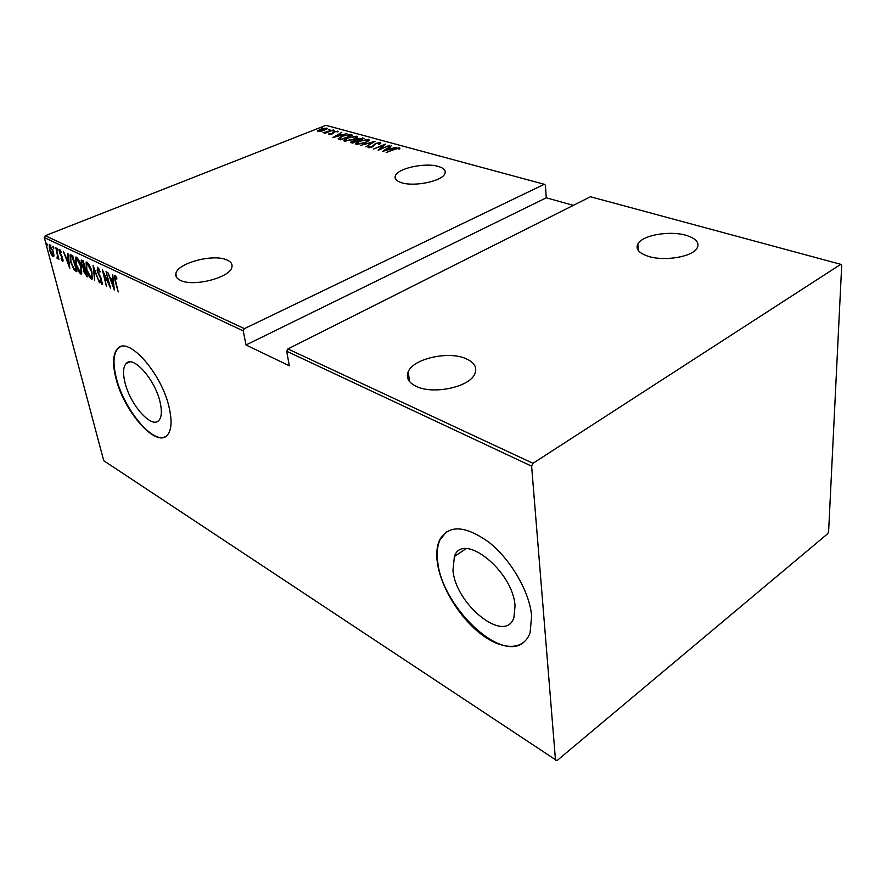 <?xml version="1.0" encoding="UTF-8"?>
<svg xmlns="http://www.w3.org/2000/svg" width="886" height="886" viewBox="0 0 886 886"><rect width="100%" height="100%" fill="white"/><g stroke="black" fill="none" stroke-linecap="round" stroke-linejoin="round"><path stroke-width="1.33" d="M124.915 382.243C129.987 404.78 152.137 429.699 159.092 420.141C161.695 416.819 162.049 410.916 160.156 402.454C155.349 379.729 132.889 354.522 126.045 363.637C123.154 367.07 122.777 373.272 124.915 382.243M452.967 570.274C455.504 604.629 505.541 644.764 513.946 617.409L515.032 605.847C513.049 570.717 462.57 531.035 454.385 556.508L452.967 570.274M437.252 561.846C440.32 585.912 458.571 616.446 480.157 633.424C501.686 650.512 523.936 651.088 530.105 632.626L531.633 615.98C529.684 592.114 511.023 559.83 489.183 542.453C465.128 525.232 448.582 524.446 439.534 540.083C436.931 545.92 436.167 553.174 437.252 561.846M446.721 531.578L439.999 539.773C437.396 545.61 436.632 552.864 437.717 561.536C441.516 605.216 499.283 662.086 523.294 642.749M115.712 377.414C123.531 411.58 157.088 449.39 167.698 434.661C171.541 429.655 172.072 420.817 169.292 408.147C162.083 373.549 127.828 335.074 117.461 348.752C112.954 354.023 112.367 363.57 115.712 377.414M120.064 346.958L117.893 348.552C113.375 353.824 112.788 363.382 116.132 377.214C123.342 408.302 152.392 444.03 165.294 436.687M401.546 182.704C396.441 181.076 394.359 178.817 395.3 175.926C397.415 168.362 425.058 162.326 438.326 166.446C443.808 168.063 446.012 170.422 444.949 173.501C442.767 181.01 414.471 187.068 401.546 182.704M648.397 256.353C638.795 253.163 635.306 248.977 637.953 243.805C642.538 235.167 669.594 230.404 685.952 235.299C696.208 238.445 699.885 242.797 696.972 248.324C692.154 256.907 664.312 261.525 648.397 256.353M416.376 386.429C408.479 382.586 405.766 377.68 408.224 371.71C413.385 358.608 448.438 350.767 465.914 358.653C474.652 362.529 477.554 367.745 474.619 374.302C469.004 387.204 433.077 394.768 416.376 386.429M180.522 280.397C176.879 278.691 175.317 276.454 175.86 273.674C177.189 263.109 213.26 253.518 226.838 259.93C230.914 261.669 232.608 264.05 231.91 267.096C230.482 277.506 193.591 287.186 180.522 280.397M322.615 127.595L321.053 127.717L322.615 127.595M329.902 129.577L328.329 129.699L329.902 129.577M334.432 130.818L332.859 130.94L334.432 130.818M332.759 137.673L341.808 132.28L339.427 134.129L341.852 134.794L346.924 133.664L332.759 137.673M353.813 139.467L344.565 141.162L343.812 140.342L347.644 137.817L356.814 136.156L357.556 136.965L353.813 139.467M365.674 142.735L356.349 144.451L355.585 143.587L359.395 141.051L368.642 139.379L369.407 140.221L365.674 142.735M380.448 142.58L380.869 143.089L379.729 144.152L378.621 144.252L379.241 143.078L376.063 143.576L372.275 146.965L368.055 147.707L368.487 146.445L369.706 146.279L369.34 147.231L371.699 146.843L375.553 143.421L380.448 142.58L380.559 143.432L379.507 143.355M382.353 151.484L391.335 145.747L389.02 147.729L391.645 148.449L396.873 147.264L382.353 151.484M394.558 149.369L386.141 152.536L394.137 149.169L399.73 147.829L399.896 148.815L398.656 149.103L398.478 148.327L394.558 149.369M389.452 145.238L378.189 150.321L383.361 145.293L373.527 149.025L385.31 144.119L380.194 149.114L389.497 145.592M375.011 141.306L365.863 146.888L372.685 142.225L360.513 145.404L375.011 141.306M364.091 138.338L352.362 143.133L350.546 142.281L357.313 138.748L364.091 138.338M350.535 134.65L352.34 135.137L340.656 139.866L338.053 138.858L341.885 136.123L350.535 134.65L351.155 135.624M328.839 134.55L328.927 133.753L331.641 133.841L334.066 131.704L338.12 131.505L334.598 131.826L332.172 133.952L328.839 134.55M333.413 129.987L324.918 133.365L325.683 132.734L322.991 132.734L333.413 129.987M321.086 131.46L317.553 131.017L320.322 129.223L326.845 128.105L327.388 128.658L321.086 131.46M573.32 205.364L546.252 197.811L545.411 185.196L544.292 184.288L325.926 125.325L45.241 235.709L244.381 328.64L243.251 330.899L44.3 237.581L103.74 460.698L556.929 760.675L827.635 533.782L828.609 531.711L841.7 265.324L840.77 264.327L532.984 463.312L531.611 466.158L555.511 760.354M544.292 184.288L244.381 328.64M840.77 264.327L590.453 196.747L287.884 348.94L532.984 463.312M53.935 255.389L53.005 256.586L51.089 254.027L49.494 249.719L49.284 244.746L53.37 251.58L53.935 255.389M55.884 247.77L58.908 259.277L58.033 257.383L57.823 258.778L57.014 258.191L57.413 255.345L55.884 247.77M62.574 261.226L61.156 259.111L61.2 258.28L62.374 259.82L62.341 258.535L59.329 252.156L59.229 249.354L61.068 251.425L61.045 252.355L59.739 250.771L59.761 252.311L62.131 256.829L62.995 261.06M71.146 255.013L72.763 255.777L76.861 271.714L74.014 269.82L70.492 261.514L70.06 254.958L71.146 255.013M83.273 260.761L87.349 276.842L83.694 271.592L83.428 268.469L81.335 263.862L81.235 260.085L83.273 260.761M93.074 265.401L99.476 282.756L93.794 268.513L94.658 280.408L93.074 265.401M106.076 271.57L110.573 288.183L103.684 273.497L106.364 286.123L102.344 269.798L109.244 284.461L106.076 271.57M115.579 280.984L118.237 291.915L115.047 280.574L114.504 275.424L116.819 277.982L116.819 279.112L115.114 277.108L115.579 280.984M531.611 466.158L286.721 351.288L287.884 348.94M546.252 197.811L245.998 344.975L289.312 365.774L286.721 351.288M245.998 344.975L243.251 330.899M114.327 290.01L107.771 272.367L110.373 278.27L112.743 279.411L112.766 274.738L114.327 290.01M97.593 267.173L100.129 271.537L99.874 272.146L98.003 268.846L97.615 271.105L101.281 278.514L102.255 284.24L99.73 280.84L99.919 280.065L101.469 282.634L101.735 280.962L97.139 270.861L97.593 267.173M91.922 271.936L92.133 279.079L91.302 279.123C88.921 276.764 87.271 273.497 86.363 269.333L86.141 262.178L86.983 262.145C89.353 264.515 91.003 267.771 91.922 271.936M81.279 266.819L81.523 273.929L80.737 273.962C78.4 271.637 76.761 268.403 75.842 264.272L75.587 257.161L76.395 257.139C78.721 259.465 80.349 262.688 81.279 266.819M69.806 268.27L63.36 251.314L65.885 256.984L68.045 258.014L67.934 253.485L69.806 268.27M57.812 249.664L57.723 250.782L56.903 248.146L57.812 249.664M53.78 247.748L53.692 248.855L52.883 246.23L53.78 247.748M47.312 244.68L47.235 245.776L46.415 243.174L47.312 244.68M44.3 237.581L45.241 235.709M115.269 277.041L115.202 275.546M116.42 277.24L115.778 277.506M116.144 276.753L115.346 277.096M111.547 279.865L111.093 278.625M113.342 280.386L111.027 280.076L113.497 286.831L112.899 280.984L111.027 280.076M98.756 268.524L98.003 268.846M98.7 268.425L97.803 268.801M102.399 284.018L101.824 284.273M102.477 283.741L101.68 282.678M97.715 268.812L97.759 267.273M90.793 277.429L92.177 278.758L91.302 279.123M86.496 264.117L86.817 262.09M88.39 263.496L87.027 263.729M92.111 277.196L92.665 276.764M86.817 269.554L90.859 277.473L91.568 277.418L91.457 271.714L87.426 263.829L86.673 263.873L86.817 269.554M88.312 263.452L87.426 263.829M87.138 276.011L86.341 276.343M87.116 275.923L85.942 274.715M84.248 269.532L84.303 268.104L83.428 268.469M81.866 261.713L81.911 260.107M83.472 261.525L81.933 261.702M85.41 269.189L84.27 269.521M85.842 274.66L86.474 274.97L85.167 269.842L84.104 269.599L84.148 271.78L85.842 274.66M85.466 269.433L84.857 269.687M84.447 268.037L83.229 262.201L81.767 261.78L81.789 264.072L84.447 268.037M83.439 261.503L82.553 261.868M81.733 273.652L80.737 273.962M81.612 273.597L80.249 272.301M75.952 259.055L76.251 257.084M77.769 258.457L76.451 258.701M76.296 264.493L80.294 272.323L80.969 272.279L80.825 266.608L76.838 258.79L76.118 258.834L76.296 264.493M77.713 258.435L76.838 258.79M74.014 269.82L74.878 269.466L76.628 270.817L75.808 271.205M70.592 256.741L70.758 254.858M76.351 269.721L72.131 256.918L72.973 256.575L70.847 256.563M72.131 256.918L70.681 256.641L70.946 261.735L73.892 268.458L75.997 269.876M67.059 258.502L66.627 257.339M68.621 258.945L66.528 258.712L68.964 265.202L68.244 259.543L66.528 258.712M63.061 260.528L62.552 259.753M59.96 250.683L59.905 249.586M60.591 250.516L59.949 250.771M57.59 248.988L56.937 249.254M58.033 258.07L57.014 258.191M57.878 257.837L57.834 257.25M53.559 247.083L52.916 247.338M53.791 256.275L53.005 256.586M53.813 256.209L52.85 255.257M49.804 246.153L49.926 244.78M50.901 245.743L49.981 246.086M53.758 254.902L53.082 255.179L52.938 251.369L49.782 246.175L49.926 249.918L53.082 255.179M50.978 245.865L50.236 246.153M47.091 244.015L46.46 244.27M398.755 148.626L399.83 148.693L399.73 147.829M390.759 149.036L389.131 148.582L389.02 147.729M388.079 148.305L384.579 150.498L390.161 148.881L388.079 148.305M383.461 146.024L383.361 145.293M379.485 143.421L379.562 144.041M368.111 147.729L368.487 146.445M372.906 146.677L372.829 146.101M373.161 146.533L373.183 145.393M373.294 146.245L374.512 144.872M355.807 144.219L356.936 143.189L357.534 143.942L365.143 142.591L368.1 140.586L367.469 139.866L359.915 141.195L356.936 143.189M367.956 140.088L368.753 140.221L368.642 139.379M356.992 143.654L357.191 144.584M357.623 144.595L357.534 143.942M351 142.735L351.897 142.203M355.618 140.697L356.659 139.933L357.368 141.084M362.374 138.692L362.496 137.906M351.875 142.048L352.395 143.122M352.351 142.292L356.825 140.952L352.861 141.251L351.853 141.904L352.462 143.089M357.689 140.365L362.374 138.681L357.822 138.88L356.637 139.7L357.767 140.918M356.859 140.852L356.748 140.01M344.045 140.952L345.152 139.955L345.739 140.664L353.292 139.335L356.261 137.33L355.651 136.643L348.154 137.95L345.163 139.944M356.128 136.865L356.936 136.998L356.814 136.156M345.219 140.376L345.407 141.295M345.839 141.306L345.739 140.664M338.297 139.091L339.382 138.216M350.435 135.425L347.988 134.96L342.384 136.267L339.46 138.493L341.354 139.246L350.69 135.813M339.582 139.323L339.46 138.493L340.689 139.855M340.966 135.348L339.548 134.96L339.427 134.129M338.485 134.683L334.952 136.743L340.401 135.204L338.485 134.683M329.825 134.439L329.049 134.583L328.927 133.753M332.527 132.978L332.948 132.291M333.07 133.11L333.701 132.745M336.957 131.848L337.776 131.881M337.865 131.837L337.754 131.073M317.897 131.505L317.875 130.574M318.008 131.394L318.716 130.862M326.236 128.813L326.967 128.924L326.845 128.105M318.772 130.962L318.849 131.671M320.81 129.356L318.727 130.729L319.126 131.15L324.198 130.286L326.225 128.968L320.81 129.356M341.021 139.722L340.944 139.124M395.721 179.271L395.3 175.926M638.164 250.317L637.953 243.805M409.487 381.501L408.224 371.71M176.713 277.584L175.86 273.674M465.97 548.733L454.385 556.508M129.577 361.975L126.045 363.637M115.224 277.063L116.011 276.731M101.757 282.634L102.433 282.346M91.568 277.418L92.454 277.052M80.969 272.279L81.844 271.913M62.374 259.82L62.972 259.587M59.827 250.738L60.547 250.45M369.119 147.098L369.207 147.763M332.494 133.144L332.593 133.775M332.571 132.8L332.693 133.631M326.225 128.968L326.325 129.644"/></g></svg>
